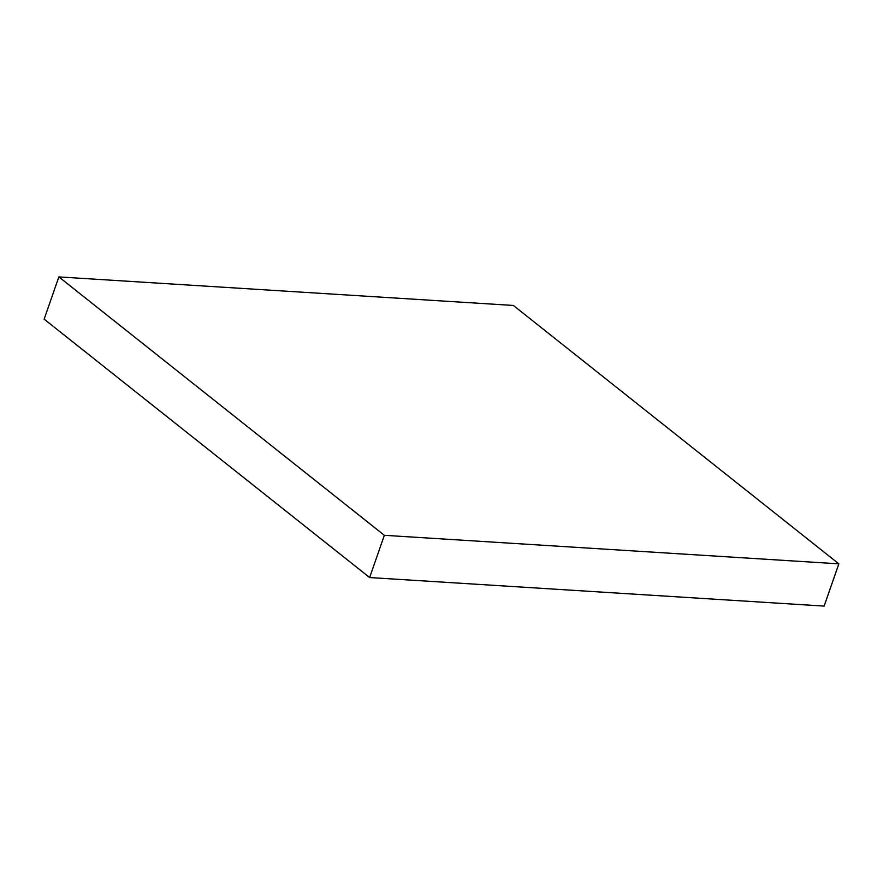 <?xml version="1.0" encoding="UTF-8"?>
<svg xmlns="http://www.w3.org/2000/svg" width="883" height="883" viewBox="0 0 883 883"><rect width="100%" height="100%" fill="white"/><g stroke="black" fill="none" stroke-linecap="round" stroke-linejoin="round"><path stroke-width="1.32" d="M513.354 305.452L838.85 563.84L824.137 606.08L369.646 577.548L44.15 319.16L58.863 276.92L513.354 305.452M838.85 563.84L384.348 535.308L369.646 577.548M384.348 535.308L58.863 276.92"/></g></svg>
